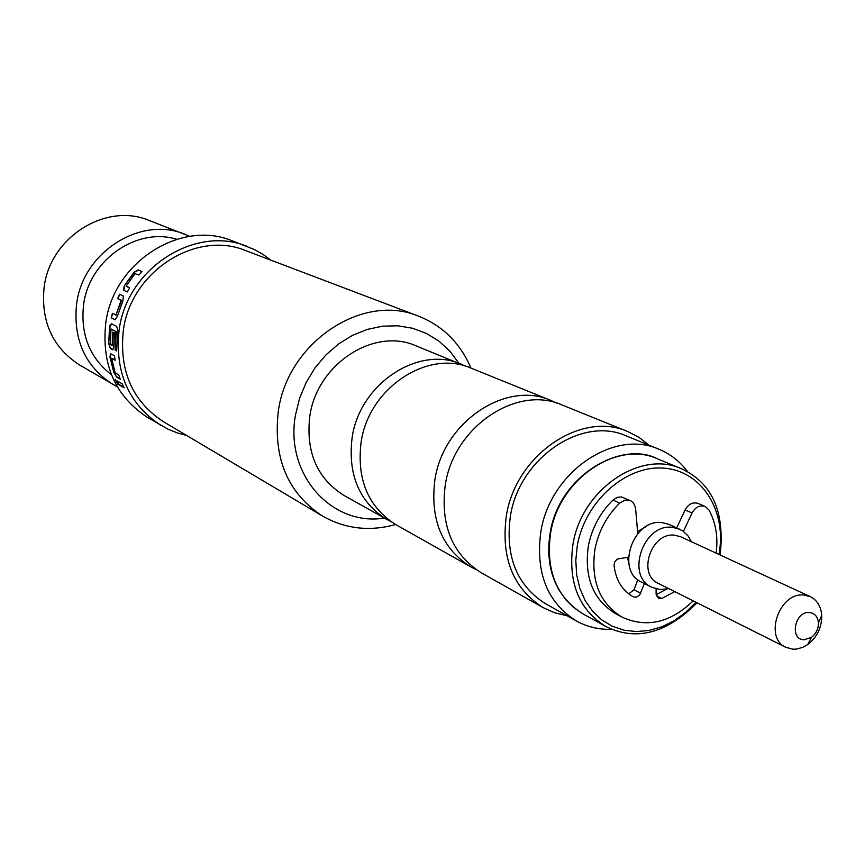 <?xml version="1.0" encoding="UTF-8"?>
<svg xmlns="http://www.w3.org/2000/svg" width="865" height="865" viewBox="0 0 865 865"><rect width="100%" height="100%" fill="white"/><g stroke="black" fill="none" stroke-linecap="round" stroke-linejoin="round"><path stroke-width="1.3" d="M115.153 379.4L117.813 384.038M115.121 379.378L117.77 384.33L115.121 379.378M470.841 566.91L395.986 524.741C368.22 507.117 356.596 479.588 361.105 442.166C368.76 387.844 428.229 348.757 471.349 368.252L550.983 400.484C506.036 380.103 443.345 421.99 434.922 479.675C429.905 519.422 441.885 548.496 470.841 566.91L476.215 569.624M543.134 607.63L481.329 572.814C452.211 554.292 440.199 525.001 445.28 484.941C453.822 426.78 516.946 384.493 562.153 405.004L627.893 431.613C581.28 410.41 515.551 455.044 506.328 515.983C500.824 557.936 513.086 588.492 543.134 607.63L554.681 612.788L567.029 615.739M189.803 236.35L149.126 220.467C106.2 202.096 50.084 237.086 44.137 287.169C40.742 321.488 52.538 347.416 79.537 364.954L117.326 386.85M185.207 234.393C140.984 215.45 82.899 251.92 76.617 303.918C73.006 339.545 85.105 366.392 112.937 384.482M176.665 239.27C136.962 226.835 89.171 259.922 83.602 304.675C80.315 334.312 89.592 357.667 111.423 374.75M649.139 445.248L639.127 437.43L627.893 431.613M556.455 402.993L550.983 400.484M466.397 366.479L415.935 345.816C374.145 326.97 316.958 364.133 309.832 416.097C305.648 451.908 317.001 478.345 343.902 495.396L391.51 521.973M461.629 364.316C418.746 344.94 359.667 383.692 352.12 437.593C347.665 474.734 359.235 502.068 386.85 519.595M628.693 562.531L627.439 557.298M637.581 531.51L645.982 526.634M691.427 541.717L688.259 536.138L682.918 531.013L669.326 524.46L661.812 522.547C633.007 518.719 615.361 570.824 641.549 582.134L651.756 587.303L660.406 589.616L668.818 588.643M679.739 529.218L672.181 527.293C643.236 523.476 625.449 575.949 651.756 587.303M810.289 596.634L680.625 536.732L674.484 535.165C651.259 532.148 637.051 574.274 658.189 583.313L785.874 647.344C763.6 637.894 779.268 592.082 803.823 595.023L810.289 596.634C817.198 600.148 821.004 606.441 821.718 615.523C821.804 627.46 817.155 637.127 807.769 644.501L802.666 647.388L796.265 649.107L793.086 649.215L785.874 647.344M809.435 612.528C794.827 611.036 789.172 639.7 804.028 639.754L811.402 637.397C816.127 633.677 818.474 628.812 818.431 622.8C817.782 616.637 814.776 613.22 809.435 612.528M687.697 471.803C680.085 461.564 670.548 454.071 659.087 449.303L626.401 435.96C581.94 415.589 519.173 458.136 510.361 516.275C505.095 556.368 516.837 585.519 545.599 603.748L576.404 620.984C587.281 626.974 599.088 629.752 611.836 629.32M659.087 449.303C613.977 428.608 549.989 472.279 540.852 531.737C535.37 572.716 547.221 602.473 576.404 620.984M270.929 260.181L262.938 254.353L254.332 249.509L232.036 240.751C180.677 219.321 113.25 262.365 105.746 323.207C101.432 364.684 115.218 395.997 147.104 417.125L167.842 429.094L177.001 432.814L186.537 435.419M418.617 316.179L245.876 250.677C196.193 229.701 130.68 271.513 123.327 330.603C119.089 370.966 132.475 401.349 163.496 421.752L322.396 515.972C287.58 492.996 272.908 458.007 278.357 411.005C287.699 342.118 362.922 292.489 418.617 316.179C442.848 325.856 460.288 343.156 470.96 368.09M122.927 300.685L117.424 316.222L115.099 319.78L111.261 317.866L112.396 313.335L116.018 314.828L121.1 300.49L117.662 298.479L119.64 294.219L123.317 295.981L122.927 300.685M129.653 287.883L126.214 285.937L135.059 273.654L138.897 275.048L141.99 271.524L138.238 269.858L133.87 272.453L124.311 285.731L123.544 290.186L127.274 291.959L129.653 287.883M111.672 323.802L110.017 325.435L109.563 327.338L108.698 343.47L110.352 348.53L112.915 349.774L113.78 346.227L114.31 332.939L112.742 332.117L112.223 345.265L110.363 344.562L110.98 329.273L115.65 331.392L115.11 350.098L116.689 350.952L117.553 329.36L116.634 326.364L111.672 323.802M247.055 246.374C195.112 224.684 126.787 268.431 119.111 330.171C114.688 372.253 128.604 403.977 160.858 425.353M118.765 374.988L115.142 372.685L111.628 358.553L115.11 360.218L114.461 355.699L110.417 353.644L109.985 357.094L113.78 372.361L116.645 377.108L120.289 379.194L118.765 374.988M122.235 383.855L117.132 380.903L119.046 384.871L124.16 387.844L122.235 383.855M117.781 381.27L119.046 384.871M119.424 384.655L123.836 387.217M115.045 359.851L111.682 358.315M110.72 353.655L109.985 357.094M110.396 356.996L113.78 372.361M114.169 372.199L116.645 377.108M117.034 376.913L120.084 378.665M111.704 323.813L109.563 327.338M109.985 327.37L108.698 343.47M109.131 343.437L110.352 348.53M110.774 348.476L112.526 349.72M113.153 332.322L112.223 345.265M115.65 331.392L111.12 329.014M116.137 331.782L115.11 350.098M115.542 350.044L116.667 350.66M123.371 296.014L119.64 294.219M120.019 294.403L117.662 298.479M118.04 298.641L121.111 300.155M121.478 300.663L116.018 314.828M116.429 314.925L115.834 315.076M112.774 313.53L111.261 317.866M111.672 317.942L115.272 319.78M129.62 287.937L126.16 286.25M141.882 271.642L138.238 269.858M138.53 270.161L133.87 272.453M134.183 272.745L124.311 285.731M124.657 285.947L123.792 290.305M637.754 533.629L635.548 507.874L633.623 503.192L631.05 500.954L621.459 496.953L617.448 497.321L612.982 500.046C600.083 512.772 591.865 528.137 588.33 546.139C584.07 577.312 593.098 599.78 615.393 613.534L622.032 617.113C646.62 628.239 670.343 622.822 693.179 600.861M630.455 500.651L624.984 500.165L619.686 503.116C606.733 515.908 598.483 531.348 594.915 549.426C590.633 580.75 599.672 603.316 622.032 617.113M644.414 583.583L639.657 595.066L636.391 597.228L633.504 596.904C622.249 590.622 615.772 580.123 614.053 565.407L614.669 562.023L617.275 559.071L628.444 557.168M637.84 579.755L633.98 589.779L628.747 593.877M674.711 591.606L661.736 598.526L658.438 598.353L656.113 594.136L656.102 588.946M666.45 589.216L656.146 594.644M716.155 553.146C718.21 537.176 715.831 522.828 709.041 510.091L705.17 506.479C699.817 504.857 695.438 507.031 692.054 512.988L683.426 531.359M705.17 506.479L698.185 503.452C692.843 501.83 688.486 503.981 685.112 509.918L676.7 527.834M550.226 532.635C559.114 475.685 621.33 439.95 657.616 458.872C616.864 439.885 558.887 479.329 550.594 533.1C545.61 570.273 556.4 597.196 582.967 613.869L605.522 626.314C578.685 609.457 567.829 582.145 572.954 544.377C581.475 489.741 640.241 449.551 681.404 468.743C712.079 482.865 724.989 511.583 720.145 554.919L720.134 554.984M718.945 554.433C727.195 511.658 702.25 471.101 664.331 468.192C626.541 464.624 585.151 500.954 577.333 545.383L575.798 560.185L576.631 574.62L579.788 588.222L585.162 600.548L592.547 611.198L601.705 619.859L612.312 626.249L624.033 630.196L636.478 631.591L649.258 630.423L661.974 626.736L674.235 620.67L685.664 612.409L695.914 602.235M458.872 363.203L449.897 351.168L438.977 341.145L426.423 333.425L412.573 328.246L397.824 325.802L382.6 326.17L367.344 329.392L352.52 335.361L338.583 343.946L325.954 354.888L315.033 367.852L306.156 382.471L299.593 398.278L295.538 414.8C284.455 473.966 331.327 526.493 384.255 518.135M612.982 500.046L619.686 503.116M633.98 589.779L640.695 593.239M656.362 595.78L661.736 598.526M685.112 509.918L692.054 512.988M657.616 458.872L681.404 468.743M322.396 515.972C345.059 528.883 369.474 531.737 395.619 524.536M605.522 626.314C635.721 641.495 666.245 633.667 697.093 602.829M582.967 613.869L573.917 607.738L565.883 599.867L558.747 589.681L554.8 581.637L551.751 572.835L549.707 563.407L548.734 553.47L548.886 543.209L550.194 532.797M818.431 622.8L821.718 615.523M811.402 637.397L807.769 644.501"/></g></svg>
